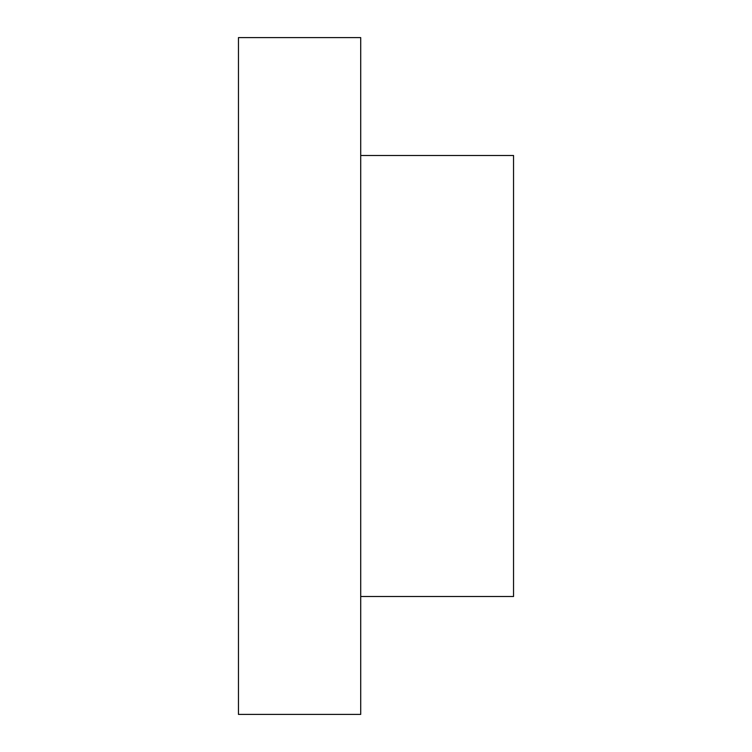 <?xml version="1.0" encoding="UTF-8"?>
<svg xmlns="http://www.w3.org/2000/svg" width="752" height="752" viewBox="0 0 752 752"><rect width="100%" height="100%" fill="white"/><g stroke="black" fill="none" stroke-linecap="round" stroke-linejoin="round"><path stroke-width="1.13" d="M360.716 714.4L360.716 37.6L238.459 37.6L238.459 714.4L360.716 714.4M360.716 596.505L513.541 596.505L513.541 155.495L360.716 155.495"/></g></svg>
